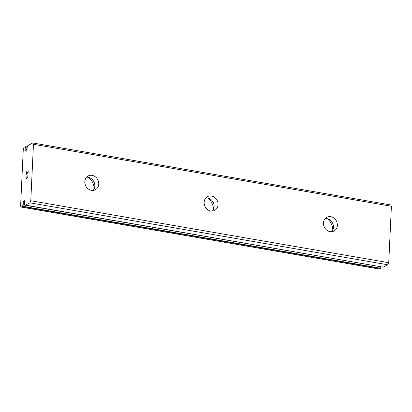<?xml version="1.0" encoding="UTF-8"?>
<svg xmlns="http://www.w3.org/2000/svg" width="412" height="412" viewBox="0 0 412 412"><rect width="100%" height="100%" fill="white"/><g stroke="black" fill="none" stroke-linecap="round" stroke-linejoin="round"><path stroke-width="0.62" d="M25.796 149.432L25.786 147.707A3.105 1.288 99.8 0 1 25.359 146.816L24.123 147.197L23.304 148.856L20.6 206.155L21.3 207.066L22.557 206.227A3.105 1.288 99.8 0 1 23.093 204.862L23.268 203.044A1.55 0.644 99.8 0 1 23.469 201.411A1.55 0.644 99.8 0 1 24.195 200.634A1.55 0.644 99.8 0 1 24.586 201.283A1.55 0.644 99.8 0 1 24.535 202.426L24.54 204.151A3.105 1.288 99.8 0 1 24.972 205.042L383.031 267.161L387.877 264.803L388.737 262.707L391.4 206.257L390.7 204.934L32.749 142.964L27.774 145.627A3.105 1.288 99.8 0 1 27.238 146.996L27.063 148.809A1.55 0.644 99.8 0 1 26.862 150.447A1.55 0.644 99.8 0 1 26.136 151.219A1.55 0.644 99.8 0 1 25.745 150.576A1.55 0.644 99.8 0 1 25.796 149.432L27.058 149.649M330.058 231.637A7.761 6.762 -116.1 0 1 323.626 225.081A7.761 6.762 -116.1 0 1 326.989 217.186A7.761 6.762 -116.1 0 1 330.764 216.671A7.761 6.762 -116.1 0 1 337.196 223.232A7.761 6.762 -116.1 0 1 333.833 231.122A7.761 6.762 -116.1 0 1 330.058 231.637M325.217 218.514A7.761 6.762 -116.1 0 1 326.855 218.592A7.761 6.762 -116.1 0 1 332.932 223.932A7.761 6.762 -116.1 0 1 331.696 231.714M210.738 210.985A7.761 6.762 -116.1 0 1 204.311 204.424A7.761 6.762 -116.1 0 1 207.674 196.529A7.761 6.762 -116.1 0 1 211.444 196.014A7.761 6.762 -116.1 0 1 217.876 202.575A7.761 6.762 -116.1 0 1 214.513 210.47A7.761 6.762 -116.1 0 1 210.738 210.985M205.897 197.863A7.761 6.762 -116.1 0 1 207.535 197.935A7.761 6.762 -116.1 0 1 213.617 203.281A7.761 6.762 -116.1 0 1 212.376 211.057M91.423 190.329A7.761 6.762 -116.1 0 1 84.99 183.767A7.761 6.762 -116.1 0 1 88.353 175.873A7.761 6.762 -116.1 0 1 92.128 175.363A7.761 6.762 -116.1 0 1 98.561 181.919A7.761 6.762 -116.1 0 1 95.198 189.814A7.761 6.762 -116.1 0 1 91.423 190.329M86.582 177.206A7.761 6.762 -116.1 0 1 88.22 177.278A7.761 6.762 -116.1 0 1 94.296 182.624A7.761 6.762 -116.1 0 1 93.06 190.401M327.205 218.664A13.308 11.593 -116.1 0 1 332.798 230.05M207.89 198.007A13.308 11.593 -116.1 0 1 213.478 209.394M88.57 177.351A13.308 11.593 -116.1 0 1 94.163 188.737M26.033 178.406L26.832 178.015L26.038 178.406L26.008 176.233L25.894 178.757M26.832 178.015L26.888 176.794L26.837 178.015M27.022 176.727L26.965 177.948L27.769 177.562L26.971 177.953M27.759 177.557L27.867 175.321L27.769 177.562M26.141 176.171L25.889 178.762L27.882 177.783L28.001 175.255M26.605 173.952L26.476 174.297M26.131 173.643L26.167 172.803L26.136 173.643M26.167 172.803L26.286 172.334L26.177 172.803M26.286 172.334L26.394 172.072L26.291 172.334M26.394 172.072L26.595 171.763L26.399 172.072M26.795 171.67L27.97 173.225L28.083 170.841L27.97 173.225M26.765 171.974L26.301 172.762L26.497 173.998M27.28 172.504L28.067 173.761L27.285 172.504M28.212 170.774L28.067 173.771M25.081 205.197L29.922 202.833L30.787 200.737L33.449 144.293L32.749 142.964M23.093 204.862L381.048 266.816A3.105 1.288 99.8 0 0 380.508 268.197L379.251 269.036L21.3 207.066M23.268 203.044L24.493 203.26M29.922 202.833L387.877 264.803M30.787 200.737L388.737 262.707M33.449 144.293L391.4 206.257M25.863 148.026L27.089 148.238M25.786 147.707L27.104 147.934M25.359 146.816L27.182 147.13M25.302 146.693L27.223 147.022M22.372 206.541L380.327 268.506M22.557 206.227L380.508 268.197M23.201 204.455L24.89 204.743M25.132 205.186L383.088 267.151M25.25 146.662L27.233 147.007"/></g></svg>
